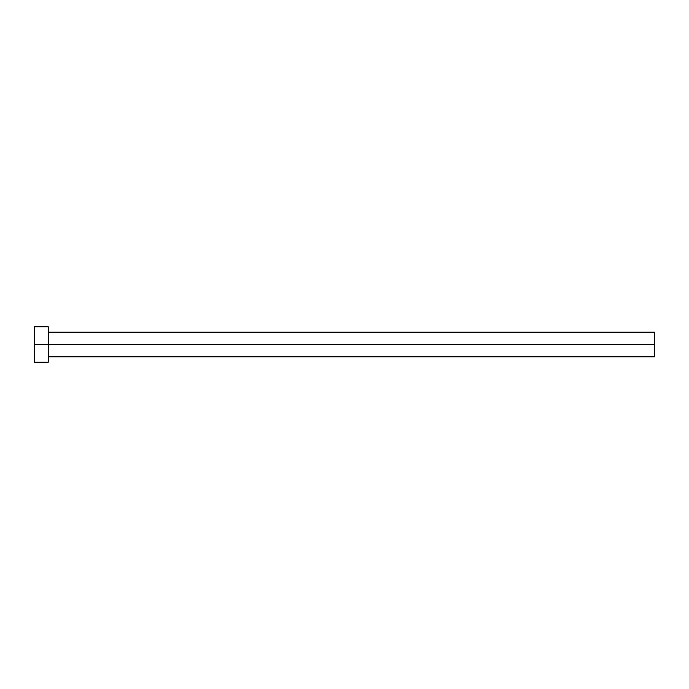 <?xml version="1.0" encoding="UTF-8"?>
<svg xmlns="http://www.w3.org/2000/svg" width="689" height="689" viewBox="0 0 689 689"><rect width="100%" height="100%" fill="white"/><g stroke="black" fill="none" stroke-linecap="round" stroke-linejoin="round"><path stroke-width="1.03" d="M34.45 362.216L34.45 326.784L34.45 344.5L654.55 344.5L654.55 356.807L654.55 344.5L34.45 344.5L34.45 362.216L48.23 362.216L48.23 326.784L48.23 362.216M654.55 344.5L654.55 332.193L654.55 344.5M48.23 356.807L654.55 356.807M34.45 326.784L48.23 326.784M48.23 332.193L654.55 332.193"/></g></svg>
